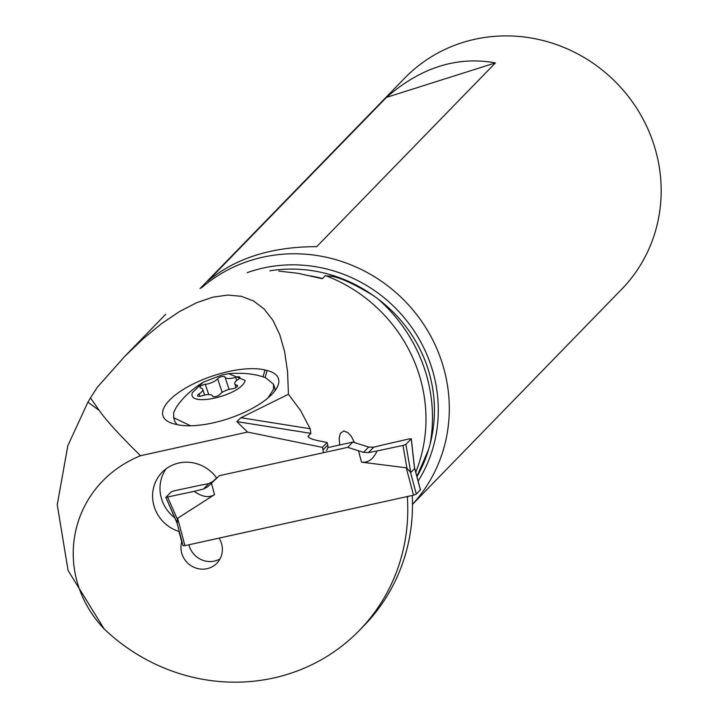 <?xml version="1.0" encoding="UTF-8"?>
<svg xmlns="http://www.w3.org/2000/svg" width="718" height="718" viewBox="0 0 718 718"><rect width="100%" height="100%" fill="white"/><g stroke="black" fill="none" stroke-linecap="round" stroke-linejoin="round"><path stroke-width="1.08" d="M176.942 522.686L183.09 545.761L184.921 545.662L413.532 495.178L416.332 494.146L420.362 489.757M352.807 442.1L327.857 447.601L352.807 442.1L368.675 447.045L373.656 447.197L368.675 447.045L352.807 442.1L347.7 447.35L219.349 475.693L211.478 483.187L219.349 475.693L347.7 447.35L363.532 452.34L368.361 452.645L363.532 452.34L347.7 447.35M414.313 466.628L411.243 438.869L409.368 438.877L411.243 438.869L405.885 444.388L402.986 445.438L406.971 468.378L406.235 467.795L361.531 462.159C368.128 462.966 373.306 459.233 377.049 450.958A100.511 16.146 -14.9 0 0 368.361 452.645A100.511 16.146 -14.9 0 1 377.049 450.958L402.986 445.438L405.885 444.388L411.297 438.761L414.528 468.01M177.229 523.449L177.624 518.279L214.52 494.621C209.055 498.095 202.27 497 194.165 491.345L165.84 497.394L171.207 491.884L174.097 490.825L200.035 485.305A100.511 16.146 -14.9 0 0 208.723 483.618L212.896 481.446L216.585 477.937L207.744 486.741L203.436 489.066A100.511 16.146 -14.9 0 0 194.165 491.345L165.84 497.394L171.207 491.884L174.097 490.825L200.035 485.305A100.511 16.146 -14.9 0 0 208.723 483.618L212.896 481.446M177.22 523.422L165.84 497.394M177.032 520.415L176.861 522.345M207.744 486.741L211.478 483.187L207.744 486.741L203.436 489.066A100.511 16.146 -14.9 0 0 194.165 491.345M373.656 447.197A100.511 16.146 -14.9 0 0 382.918 444.918L409.368 438.877L382.918 444.918A100.511 16.146 -14.9 0 1 373.656 447.197L368.361 452.645M406.971 468.378L410.777 472.534L405.885 444.388M414.51 467.876L414.537 468.675L410.777 472.534M408.012 469.41L410.409 471.959L416.332 494.146M407.259 496.56A218.64 208.408 44.2 0 1 407.357 497.457A185.585 176.897 44.2 0 1 359.404 630.386A185.585 176.897 44.2 0 1 288.618 673.96A185.585 176.897 44.2 0 1 104.137 628.896C50.637 572.408 69.036 484.865 140.54 455.715L247.584 432.074L322.364 447.368L323.028 449.872A6.058 5.771 44.2 0 1 323.073 452.789M408.488 496.291L407.357 497.457M216.782 478.134A36.331 34.626 -135.8 0 0 162.062 472.336A36.331 34.626 -135.8 0 0 153.814 505.239A36.331 34.626 -135.8 0 0 158.831 516.314A36.331 34.626 -135.8 0 0 178.962 531.455L181.735 541.857A21.19 20.203 -135.8 0 0 181.654 552.896A21.19 20.203 -135.8 0 0 196.687 568.306A21.19 20.203 -135.8 0 0 216.845 563.253A21.19 20.203 -135.8 0 0 221.575 555.104A21.19 20.203 -135.8 0 0 221.656 544.065A21.19 20.203 -135.8 0 0 219.807 539.397L219.448 538.042M278.755 271.072L297.952 273.307L321.763 278.593L322.517 278.557L325.425 275.568C328.781 277.363 333.134 271.341 373.136 295.43A139.265 132.74 -135.8 0 0 269.86 270.821M310.149 428.736L310.858 433.367L236.85 421.619L240.961 417.741L310.149 428.736L300.51 410.418L288.439 394.245L287.568 371.771L284.651 351.775L279.724 334.516L272.849 320.183L264.089 308.964L253.571 300.977L241.41 296.328L227.75 295.062L212.752 297.198L196.606 302.718L179.5 311.549L161.631 323.594L143.214 338.699L124.483 356.684L97.253 387.361L90.486 397.862L99.192 410.382C106.201 420.434 119.987 435.548 140.54 455.715M310.858 433.367L308.175 436.122A149.802 142.783 44.2 0 1 309.171 437.738M354.548 442.638L351.246 436.239L347.952 432.631L343.743 430.944L340.296 433.43L339.192 438.285L339.668 444.998M174.734 517.795A36.331 34.626 44.2 0 1 161.218 497.628A36.331 34.626 44.2 0 1 166.073 468.836M220.013 558.927A21.19 20.203 44.2 0 1 189.049 545.285A21.19 20.203 44.2 0 1 188.924 544.774M322.364 447.368L327.085 442.512L318.37 440.726C311.693 439.353 308.3 437.818 308.175 436.122L308.121 436.858M326.376 450.5A6.058 5.771 -135.8 0 0 327.749 445.016L327.085 442.512M236.85 421.619L247.584 432.074M240.961 417.741L288.439 394.245M184.939 388.465A59.72 22.159 -18.5 0 0 168.676 421.897A59.72 22.159 -18.5 0 0 174.393 423.979L176.502 424.491A59.72 22.159 -18.5 0 0 256.505 406.011A59.72 22.159 -18.5 0 0 277.489 386.652A59.72 22.159 -18.5 0 0 267.06 370.497L264.942 369.976A59.72 22.159 -18.5 0 0 184.939 388.465M90.486 397.862L87.91 402.17L67.815 445.716L57.252 504.781L68.084 570.478L104.137 628.896M359.404 630.386L364.134 625.531A185.585 176.897 -135.8 0 0 412.249 495.465M416.961 476.662A139.265 132.74 -135.8 0 0 428.592 449.459L416.898 476.429M428.592 449.459L430.073 444.227C436.921 417.364 435.7 390.646 426.402 364.062C416.619 337.648 400.375 315.857 377.677 298.688L373.136 295.43M201.534 287.801A151.372 144.291 44.2 0 1 440.322 357.528A151.372 144.291 44.2 0 1 412.491 504.296M412.491 504.368L621.725 289.192A151.372 144.291 -135.8 0 0 652.186 139.651A151.372 144.291 -135.8 0 0 404.683 78.136L200.026 288.6M386.481 97.388L207.798 281.151C235.342 258.175 271.655 246.678 316.737 246.651L495.42 62.888C457.106 55.959 420.793 67.456 386.481 97.388L495.42 62.888M190.557 425.792L173.639 417.696L174.707 420.892A52.674 19.539 -18.5 0 0 177.499 424.724M274.94 390.798A52.674 19.539 -18.5 0 0 274.608 387.415L273.531 384.22L273.504 389.371L268.002 397.934M173.639 417.696L173.675 412.536L176.018 407.815C181.968 398.445 190.997 389.937 203.104 382.272L222.176 374.868L228.674 373.701L245.152 380.441C241.822 395.313 186.851 408.066 192.37 392.683L203.104 382.272M228.674 373.701C242.953 372.525 255.285 373.872 265.687 377.767L273.531 384.22M239.911 377.803A3.994 1.481 -18.5 0 0 239.911 377.408A3.994 1.481 -18.5 0 0 235.594 377.291A9.837 3.644 161.5 0 1 224.967 377.022A3.994 1.481 -18.5 0 0 221.665 376.618A3.994 1.481 -18.5 0 0 217.635 378.718A9.837 3.644 161.5 0 1 205.294 384.327A3.994 1.481 -18.5 0 0 200.026 387.056A3.994 1.481 -18.5 0 0 200.026 387.442A3.994 1.481 -18.5 0 0 200.807 387.989A9.837 3.644 161.5 0 1 202.727 389.318A9.837 3.644 161.5 0 1 202.718 390.287A9.837 3.644 161.5 0 1 199.092 393.868A3.994 1.481 -18.5 0 0 197.612 395.322A3.994 1.481 -18.5 0 0 197.612 395.717A3.994 1.481 -18.5 0 0 201.929 395.824A9.837 3.644 161.5 0 1 212.555 396.103A3.994 1.481 -18.5 0 0 215.858 396.507A3.994 1.481 -18.5 0 0 219.887 394.406A9.837 3.644 161.5 0 1 232.228 388.797A3.994 1.481 -18.5 0 0 237.496 386.069A3.994 1.481 -18.5 0 0 237.496 385.674A3.994 1.481 -18.5 0 0 236.716 385.135A9.837 3.644 161.5 0 1 234.795 383.807A9.837 3.644 161.5 0 1 234.804 382.838A9.837 3.644 161.5 0 1 238.43 379.257A3.994 1.481 -18.5 0 0 239.911 377.803M402.986 445.438L377.049 450.958M413.532 495.178L406.235 467.795M361.531 462.159L358.479 450.724M211.478 483.187L214.52 494.621M177.624 518.279L184.921 545.662M177.292 519.096L167.716 497.394M203.436 489.066L208.723 483.618M165.93 497.592L176.87 522.399M363.532 452.34L368.675 447.045M420.416 489.945L414.564 468.01M415.767 472.193A149.802 142.783 -135.8 0 0 417.086 368.531A149.802 142.783 -135.8 0 0 325.425 275.568M323.028 449.872L327.749 445.016M87.91 402.17L99.192 410.382M310.634 275.936A139.265 132.74 44.2 0 1 322.517 278.557M247.216 272.643A142.101 135.451 44.2 0 1 429.858 362.231A142.101 135.451 44.2 0 1 418.145 481.114M377.677 298.688A154.639 147.405 44.2 0 1 423.297 365.3A154.639 147.405 44.2 0 1 430.073 444.227M264.942 369.976L263.066 376.923M265.139 377.578L267.06 370.497M235.594 377.291L236.662 380.477M224.967 377.022L229.114 389.398M217.635 378.718L222.212 392.369M236.716 385.135L237.2 386.58M199.092 393.868L199.9 396.3M205.294 384.327L208.732 394.577M176.96 522.74L183.09 545.761M420.47 489.829L414.439 467.221M124.483 356.684L165.723 314.269M236.042 387.514L234.795 383.807M204.648 395.062L202.727 389.318"/></g></svg>
